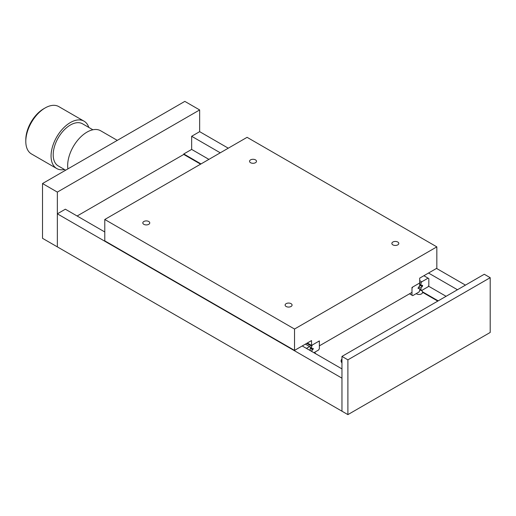 <?xml version="1.0" encoding="UTF-8"?>
<svg xmlns="http://www.w3.org/2000/svg" width="516" height="516" viewBox="0 0 516 516"><rect width="100%" height="100%" fill="white"/><g stroke="black" fill="none" stroke-linecap="round" stroke-linejoin="round"><path stroke-width="0.77" d="M341.96 362.871A6.811 3.928 180 0 1 341.082 360.936A6.811 3.928 180 0 1 341.96 359.001M314.328 352.454A3.47 2.006 180 0 1 314.766 352.673A3.47 2.006 180 0 1 315.74 353.77M419.695 290.031A3.47 2.006 180 0 1 421.501 290.579A3.47 2.006 180 0 1 422.501 291.804L422.501 292.275A3.47 2.006 180 0 1 422.52 292.469A3.47 2.006 180 0 1 420.372 294.32A3.47 2.006 180 0 1 416.593 293.888A3.47 2.006 180 0 1 416.219 293.63M77.123 216.004L183.76 154.439L200.608 164.165M422.501 292.275L437.787 301.099M422.501 291.804L438.194 300.86M183.76 154.439L183.76 153.968L191.655 149.414L208.903 159.373M428.461 286.128L446.088 296.307M183.76 153.968L201.014 163.927M57.347 213.824L57.347 246.874L341.96 411.194L341.96 378.151L57.347 213.824L65.351 209.206L104.78 231.968M191.655 149.414L191.655 136.282L199.653 131.664L228.272 148.189M436.523 268.423L465.451 285.122M302.221 345.959L341.96 368.908M191.655 136.282L220.274 152.807M428.525 273.041L457.453 289.74M250.563 162.708A3.47 2.006 180 0 1 249.55 161.289A3.47 2.006 180 0 1 251.692 159.438A3.47 2.006 180 0 1 255.472 159.87A3.47 2.006 180 0 1 256.491 161.289A3.47 2.006 180 0 1 254.349 163.14A3.47 2.006 180 0 1 250.563 162.708M143.835 224.325A3.47 2.006 180 0 1 142.816 222.912A3.47 2.006 180 0 1 144.957 221.061A3.47 2.006 180 0 1 148.743 221.493A3.47 2.006 180 0 1 149.763 222.912A3.47 2.006 180 0 1 147.615 224.763A3.47 2.006 180 0 1 143.835 224.325M392.876 244.868A3.47 2.006 180 0 1 391.857 243.449A3.47 2.006 180 0 1 393.998 241.598A3.47 2.006 180 0 1 397.784 242.03A3.47 2.006 180 0 1 398.797 243.449A3.47 2.006 180 0 1 396.656 245.3A3.47 2.006 180 0 1 392.876 244.868M286.141 306.491A3.47 2.006 180 0 1 285.122 305.072A3.47 2.006 180 0 1 287.27 303.221A3.47 2.006 180 0 1 291.05 303.653A3.47 2.006 180 0 1 292.069 305.072A3.47 2.006 180 0 1 289.928 306.923A3.47 2.006 180 0 1 286.141 306.491M419.695 282.994L411.987 287.444L411.987 292.379L319.372 345.849L319.372 340.921L311.541 345.436L311.541 340.579L294.526 350.403L294.526 329.034L436.833 246.874L436.833 268.243L419.695 278.137L419.695 282.994M307.336 343.005L311.541 345.436M294.526 329.034L104.78 219.487L104.78 240.856L294.526 350.403M104.78 219.487L247.087 137.327L436.833 246.874M421.004 283.097L421.746 281.813L428.087 278.15L428.828 278.582L428.828 285.496L428.087 286.78L421.746 290.444L421.004 290.011L421.004 288.063L422.546 286.077L422.546 285.258L421.83 285.664L421.004 285.051L421.004 283.097L419.695 282.342M419.695 280.633L421.746 281.813M423.881 275.718L428.087 278.15M419.695 289.263L421.004 290.011M419.089 286.96L421.004 288.063M419.695 285.258L421.83 286.49M421.83 285.664L422.546 286.077M419.695 284.297L421.004 285.051M306.427 348.39L309.619 346.552L310.355 346.978L310.355 348.932L309.658 350.254M305.408 344.12L309.619 346.552M419.695 290.766L418.96 292.05L412.729 295.642L411.987 295.216L411.987 288.302L412.729 287.019L418.96 283.426L419.695 283.852L419.695 285.806L418.154 287.786L418.154 288.612L418.869 288.199L419.695 288.818L419.695 290.766M409.53 293.798L411.987 295.216M418.154 287.786L418.869 288.199M311.664 351.415L312.49 349.616L313.206 349.203L313.206 348.384L312.49 348.79L311.664 348.177L311.664 346.223L312.406 344.94L318.63 341.347L319.372 341.773L319.372 348.693L318.63 349.977L313.902 352.705M310.355 348.384L312.49 349.616M309.748 350.087L311.664 351.19M312.49 348.79L313.206 349.203M310.355 347.423L311.664 348.177M306.71 343.366L311.664 346.223M42.518 183.541L57.347 192.1L57.347 246.874L42.518 238.315L42.518 183.541L184.831 101.381L199.653 109.94L199.653 131.664M57.347 192.1L199.653 109.94M117.293 140.371L100.659 130.767A27.335 15.783 120 0 0 79.593 138.095A27.335 15.783 120 0 0 67.66 165.604A27.335 15.783 120 0 0 67.893 168.893M92.893 129.78L82.541 123.808A24.31 14.035 120 0 0 63.81 130.316A24.31 14.035 120 0 0 53.2 154.781A24.31 14.035 120 0 0 58.237 165.907L65.648 170.19M88.797 127.42A27.335 15.783 120 0 0 84.056 121.183A27.335 15.783 120 0 0 62.991 128.51A27.335 15.783 120 0 0 51.058 156.019A27.335 15.783 120 0 0 56.721 168.532A27.335 15.783 120 0 0 64.487 169.519M56.721 168.532L31.463 153.949A27.335 15.783 -60 0 1 25.8 141.436L25.8 139.791A25.323 14.622 120 0 1 43.705 108.773L45.131 107.954A27.335 15.783 -60 0 1 58.798 106.599L84.056 121.183M25.8 141.436A27.335 15.783 -60 0 1 45.131 107.954M347.894 359.846L490.2 277.685L490.2 332.459L347.894 414.619L347.894 359.846L341.96 356.421L484.272 274.26L490.2 277.685M341.96 356.421L341.96 411.194L347.894 414.619"/></g></svg>
